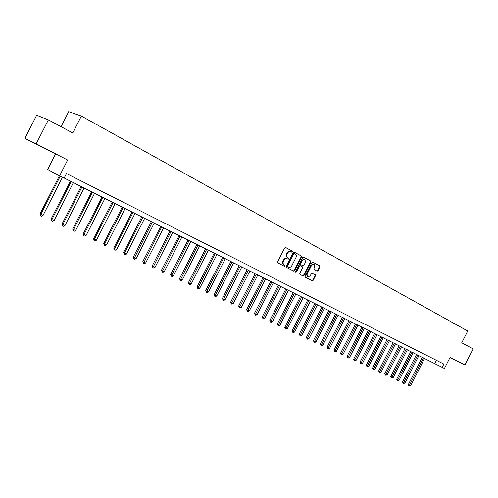 <?xml version="1.0" encoding="UTF-8"?>
<svg xmlns="http://www.w3.org/2000/svg" width="498" height="498" viewBox="0 0 498 498"><rect width="100%" height="100%" fill="white"/><g stroke="black" fill="none" stroke-linecap="round" stroke-linejoin="round"><path stroke-width="0.75" d="M292.394 251.814L292.239 251.048L285.703 247.518L284.694 247.954L277.641 261.792L277.878 262.888L284.47 266.324L285.161 266.007L285.005 265.247L284.159 264.805C283.038 264.033 282.796 262.876 283.43 261.326L284.016 260.174C284.862 258.786 285.914 258.306 287.172 258.736L288.093 259.228L288.778 258.91L288.622 258.151L287.782 257.703C286.661 256.918 286.418 255.754 287.06 254.204L287.645 253.059C288.485 251.677 289.525 251.197 290.77 251.621L291.716 252.125L292.394 251.814M291.386 251.951L291.934 251.602L291.778 250.836L285.516 247.456M284.097 266.131L284.707 265.783L284.159 264.805M287.744 259.041L288.317 258.692L287.782 257.703M450.036 357.489L455.048 359.992L450.068 357.433M45.268 148.609L35.507 143.698L45.268 148.609M317.095 271.142L318.054 270.707L319.965 266.953L319.766 265.901L312.85 262.172L311.91 262.614L305.037 276.097L305.249 277.156L312.202 280.772L313.149 280.33L315.458 275.799L315.259 274.747L312.29 273.178L311.343 273.626L310.192 275.88L307.633 277.075L307.042 274.224L311.555 265.359L314.082 264.17L314.699 267.04L313.945 268.515L314.151 269.574L317.095 271.142M24.9 138.363L36.653 115.256L48.387 119.856L36.198 143.816L24.9 138.363L67.628 160.039L59.536 175.937L64.099 178.216L66.464 173.559L443.855 364.082L442.18 367.362L444.428 368.483L450.105 357.359L464.889 364.99L473.1 348.893L461.746 342.773L467.734 331.033L81.355 116.053L68.674 111.677L61.042 126.679M48.387 119.856L72.739 132.985L81.355 116.053M67.628 160.039L36.198 143.816M301.626 257.074L301.408 255.997L294.268 252.144L293.272 252.573L286.282 266.299L286.506 267.382L293.708 271.136L294.685 270.688L301.626 257.074L301.153 256.862L300.941 255.779L294.081 252.081M303.656 257.205L310.671 260.989L310.877 262.06L303.998 275.556L303.039 275.998L300.014 274.423L299.796 273.358L302.597 267.862L302.386 266.797L300.362 265.727L299.398 266.169L296.472 271.908L295.787 272.219L295.625 271.466L302.672 257.64L303.593 257.18M450.018 357.52L464.889 364.99M55.496 154.137L47.69 169.482L59.536 175.937M64.186 178.047L442.18 367.362M436.435 360.334L434.81 363.521M290.639 251.565L290.303 251.409C289.064 250.986 288.018 251.465 287.178 252.841L287.645 253.059M287.315 257.485C286.201 256.7 285.958 255.536 286.593 253.992L287.178 252.841M287.085 258.699L286.705 258.518C285.454 258.089 284.402 258.568 283.555 259.956L284.016 260.174M283.698 264.581C282.578 263.809 282.335 262.651 282.97 261.101L283.555 259.956M293.347 270.949L294.225 270.464L301.153 256.862M294.399 253.569L293.702 253.874L287.564 265.913L287.72 266.667L288.659 267.158C289.904 267.588 290.957 267.109 291.803 265.72L295.98 257.522C296.615 255.984 296.378 254.827 295.277 254.042L294.399 253.569M294.349 253.55L293.235 253.663L293.702 253.874M288.242 266.953L287.259 266.442L287.103 265.689L293.235 253.663M303.475 257.149L310.671 260.989M302.672 275.811L303.531 275.326L310.403 261.842L310.198 260.778M300.338 265.714L298.931 265.951L296.005 271.684L296.472 271.908M295.6 272.026L296.005 271.684M305.504 262.16L304.869 259.259L302.311 260.454L300.705 263.604L300.916 264.675L302.94 265.751L303.905 265.303L305.504 262.16M304.869 259.259L304.403 259.041L301.838 260.236L302.311 260.454M302.498 265.54L300.45 264.457L300.238 263.386L301.838 260.236M314.082 264.17L313.609 263.952L311.088 265.141L311.555 265.359M307.633 277.075L307.166 276.844L306.569 274L311.088 265.141M311.829 280.579L312.682 280.1L314.985 275.575L314.786 274.523L312.165 273.134M316.778 270.974L317.581 270.489L319.492 266.735L319.293 265.683L312.694 262.122M59.399 175.862L40.045 213.903L40.799 214.426L43.027 215.46L62.412 177.375M60.208 176.273L40.799 214.426L40.643 215.752L40.045 213.903M43.027 215.46L41.539 216.163L40.643 215.752M70.386 181.148L51.107 219.033L51.879 219.568L54.077 220.583L73.38 182.648M71.22 181.565L51.879 219.568L51.717 220.869L51.107 219.033M54.077 220.583L52.595 221.274L51.717 220.869M81.106 186.513L61.989 224.075L62.779 224.617L64.939 225.619L84.081 188.001M81.952 186.937L62.779 224.617L62.605 225.905L61.989 224.075M64.939 225.619L63.464 226.304L62.605 225.905M91.638 191.786L72.683 229.036L73.492 229.584L75.615 230.568L94.601 193.268M92.51 192.222L73.492 229.584L73.306 230.854L72.683 229.036M75.615 230.568L74.158 231.246L73.306 230.854M102.003 196.971L83.203 233.917L84.031 234.465L86.117 235.436L104.947 198.447M102.887 197.413L84.031 234.465L83.832 235.722L83.203 233.917M86.117 235.436L84.666 236.108L83.832 235.722M112.199 202.076L93.549 238.71L94.396 239.27L96.45 240.223L115.119 203.539M113.096 202.524L94.396 239.27L94.184 240.509L93.549 238.71M96.45 240.223L95.006 240.889L94.184 240.509M122.228 207.093L103.727 243.429L104.592 243.995L106.609 244.935L125.129 208.544M123.143 207.548L104.592 243.995L104.368 245.221L103.727 243.429M106.609 244.935L105.178 245.595L104.368 245.221M132.095 212.03L113.743 248.072L114.621 248.645L116.607 249.566L134.977 213.474M133.022 212.497L114.621 248.645L114.391 249.853L113.743 248.072M116.607 249.566L115.187 250.22L114.391 249.853M141.799 216.885L123.597 252.642L124.488 253.221L126.442 254.123L144.669 218.323M142.745 217.358L124.488 253.221L124.251 254.416L123.597 252.642M126.442 254.123L125.029 254.777L124.251 254.416M151.355 221.666L133.296 257.136L134.199 257.721L136.122 258.611L154.206 223.098M152.307 222.145L133.95 258.898L133.296 257.136M136.122 258.611L134.721 259.253L133.95 258.898M160.754 226.372L142.839 261.562L143.754 262.153L145.646 263.025L163.587 227.791M161.726 226.858L143.499 263.317L142.839 261.562M145.646 263.025L144.258 263.666L143.499 263.317M170.011 231.004L152.232 265.92L153.166 266.511L155.027 267.376L172.825 232.417M170.995 231.495L152.898 267.663L152.232 265.92M155.027 267.376L153.645 268.005L152.898 267.663M179.118 235.566L161.483 270.209L162.423 270.806L164.259 271.653L181.919 236.967M180.114 236.064L162.149 271.939L161.483 270.209M164.259 271.653L162.883 272.281L162.149 271.939M188.095 240.055L170.59 274.429L171.542 275.027L173.348 275.867L190.877 241.449M189.097 240.559L171.262 276.153L170.59 274.429M173.348 275.867L171.984 276.49L171.262 276.153M196.928 244.474L179.554 278.587L180.519 279.191L182.299 280.013L199.692 245.863M197.943 244.985L180.232 280.299L179.554 278.587M182.299 280.013L180.942 280.629L180.232 280.299M205.624 248.826L188.387 282.677L189.365 283.287L191.114 284.103L208.376 250.208M206.651 249.342L189.066 284.389L188.387 282.677M191.114 284.103L189.769 284.713L189.066 284.389M214.19 253.115L197.084 286.711L198.073 287.327L199.798 288.124L216.929 254.484M215.229 253.638L197.768 288.41L197.084 286.711M199.798 288.124L198.459 288.728L197.768 288.41M222.631 257.341L205.649 290.683L206.651 291.299L208.351 292.089L225.357 258.705M223.677 257.864L206.34 292.376L205.649 290.683M208.351 292.089L207.019 292.687L206.34 292.376M230.948 261.5L214.09 294.598L215.099 295.221L216.773 295.993L233.655 262.857M232.006 262.029L214.781 296.279L214.09 294.598M216.773 295.993L215.453 296.59L214.781 296.279M239.14 265.602L222.407 298.451L223.421 299.08L225.071 299.84L241.829 266.947M240.204 266.131L223.098 300.126L222.407 298.451M225.071 299.84L223.764 300.431L223.098 300.126M247.213 269.642L230.599 302.255L231.626 302.877L233.251 303.631L249.89 270.98M248.284 270.177L231.296 303.917L230.599 302.255M233.251 303.631L231.95 304.216L231.296 303.917M255.169 273.62L238.673 305.996L239.712 306.625L241.312 307.372L257.827 274.952M256.252 274.161L239.376 307.652L238.673 305.996M241.312 307.372L240.017 307.951L239.376 307.652M263.012 277.548L246.635 309.688L247.68 310.322L249.255 311.051L265.652 278.868M264.096 278.089L247.338 311.337L246.635 309.688M249.255 311.051L247.967 311.624L247.338 311.337M270.738 281.414L254.478 313.323L255.53 313.958L257.086 314.68L273.371 282.727M271.833 281.961L255.188 314.96L254.478 313.323M257.086 314.68L255.81 315.253L255.188 314.96M278.357 285.223L262.216 316.909L263.274 317.55L264.805 318.259L280.972 286.537M279.459 285.777L262.919 318.539L262.216 316.909M264.805 318.259L263.535 318.826L262.919 318.539M285.871 288.983L269.835 320.444L270.906 321.086L272.418 321.789L288.466 290.284M286.979 289.543L270.545 322.069L269.835 320.444M272.418 321.789L271.155 322.349L270.545 322.069M293.272 292.693L277.355 323.93L278.432 324.572L279.92 325.262L295.862 293.988M294.393 293.254L278.065 325.543L277.355 323.93M279.92 325.262L278.662 325.823L278.065 325.543M300.574 296.347L284.769 327.367L285.852 328.014L287.321 328.692L303.151 297.636M301.701 296.908L285.485 328.973L284.769 327.367M287.321 328.692L286.07 329.246L285.485 328.973M307.776 299.952L292.077 330.759L293.166 331.407L294.617 332.079L310.335 301.228M308.909 300.518L292.793 332.353L292.077 330.759M294.617 332.079L293.378 332.627L292.793 332.353M314.879 303.506L299.292 334.102L300.381 334.749L301.813 335.415L317.425 304.776M316.018 304.073L300.008 335.689L299.292 334.102M301.813 335.415L300.58 335.957L300.008 335.689M321.889 307.011L306.401 337.401L307.503 338.049L308.916 338.702L324.422 308.281M323.028 307.583L307.123 338.982L306.401 337.401M308.916 338.702L307.683 339.244L307.123 338.982M328.798 310.472L313.416 340.651L314.524 341.304L315.913 341.945L331.319 311.729M329.944 311.045L314.138 342.226L313.416 340.651M315.913 341.945L314.692 342.481L314.138 342.226M335.621 313.883L320.339 343.863L321.447 344.516L322.822 345.151L338.123 315.134M336.766 314.456L321.061 345.425L320.339 343.863M322.822 345.151L321.608 345.68L321.061 345.425M342.344 317.251L327.167 347.025L328.282 347.679L329.639 348.307L344.834 318.496M343.502 317.83L327.889 348.588L327.167 347.025M329.639 348.307L328.431 348.837L327.889 348.588M348.986 320.569L333.903 350.15L335.03 350.81L336.362 351.426L351.464 321.814M350.144 321.154L334.631 351.7L333.903 350.15M336.362 351.426L335.166 351.949L334.631 351.7M355.535 323.849L340.557 353.231L341.678 353.891L343.004 354.501L358 325.082M356.699 324.435L341.279 354.775L340.557 353.231M343.004 354.501L341.809 355.024L341.279 354.775M362.002 327.086L347.118 356.275L348.245 356.935L349.552 357.539L364.449 328.313M363.167 327.672L347.847 357.813L347.118 356.275M349.552 357.539L348.363 358.056L347.847 357.813M368.383 330.28L353.592 359.282L354.732 359.942L356.014 360.533L370.817 331.5M369.553 330.865L354.321 360.807L353.592 359.282M356.014 360.533L354.837 361.044L354.321 360.807M374.677 333.43L359.986 362.245L361.125 362.905L362.395 363.49L377.104 334.644M375.853 334.021L360.714 363.764L359.986 362.245M362.395 363.49L361.224 364.001L360.714 363.764M380.895 336.542L366.298 365.171L367.443 365.831L368.694 366.41L383.311 337.75M382.078 337.134L367.026 366.684L366.298 365.171M368.694 366.41L367.026 366.684M387.033 339.611L372.529 368.059L373.674 368.719L374.913 369.298L389.436 340.813M388.216 340.202L373.257 369.566L372.529 368.059M374.913 369.298L373.257 369.566M393.096 342.649L378.685 370.91L379.831 371.576L381.051 372.143L395.487 343.844M394.279 343.24L379.414 372.411L378.685 370.91M381.051 372.143L379.414 372.411M399.079 345.643L384.755 373.73L385.913 374.39L387.114 374.95L401.456 346.832M400.268 346.235L385.489 375.218L384.755 373.73M387.114 374.95L385.489 375.218M404.986 348.6L390.756 376.507L391.914 377.173L393.103 377.727L407.352 349.783M406.181 349.191L391.484 377.994L390.756 376.507M393.103 377.727L391.484 377.994M410.825 351.52L396.682 379.258L397.84 379.918L399.016 380.466L413.178 352.696M412.02 352.117L397.41 380.733L396.682 379.258M399.016 380.466L397.41 380.733M416.589 354.402L402.527 381.966L403.691 382.632L404.855 383.174L418.93 355.572M417.785 354.999L403.262 383.441L402.527 381.966M404.855 383.174L403.262 383.441M422.279 357.253L408.31 384.649L409.474 385.315L410.62 385.844L424.607 358.417M423.481 357.85L409.039 386.112L408.31 384.649M410.62 385.844L409.039 386.112M291.778 250.836L292.239 251.048M284.545 265.029L285.005 265.247M288.161 257.933L288.622 258.151M286.593 253.992L287.06 254.204M282.97 261.101L283.43 261.326M294.225 270.464L294.685 270.688M300.941 255.779L301.408 255.997M287.103 265.689L287.564 265.913M287.259 266.442L287.72 266.667M288.149 266.909L288.61 267.133M310.403 261.842L310.877 262.06M303.531 275.326L303.998 275.556M298.931 265.951L299.398 266.169M300.238 263.386L300.705 263.604M300.45 264.457L300.916 264.675M302.454 265.521L302.921 265.739M306.569 274L307.042 274.224M314.786 274.523L315.259 274.747M314.985 275.575L315.458 275.799M312.682 280.1L313.149 280.33M319.293 265.683L319.766 265.901M319.492 266.735L319.965 266.953M317.581 270.489L318.054 270.707M290.303 251.409L290.77 251.621M286.705 258.518L287.172 258.736M293.913 253.345L294.38 253.563M288.193 266.934L288.659 267.158M299.896 265.502L300.362 265.727M302.473 265.534L302.94 265.751"/></g></svg>
